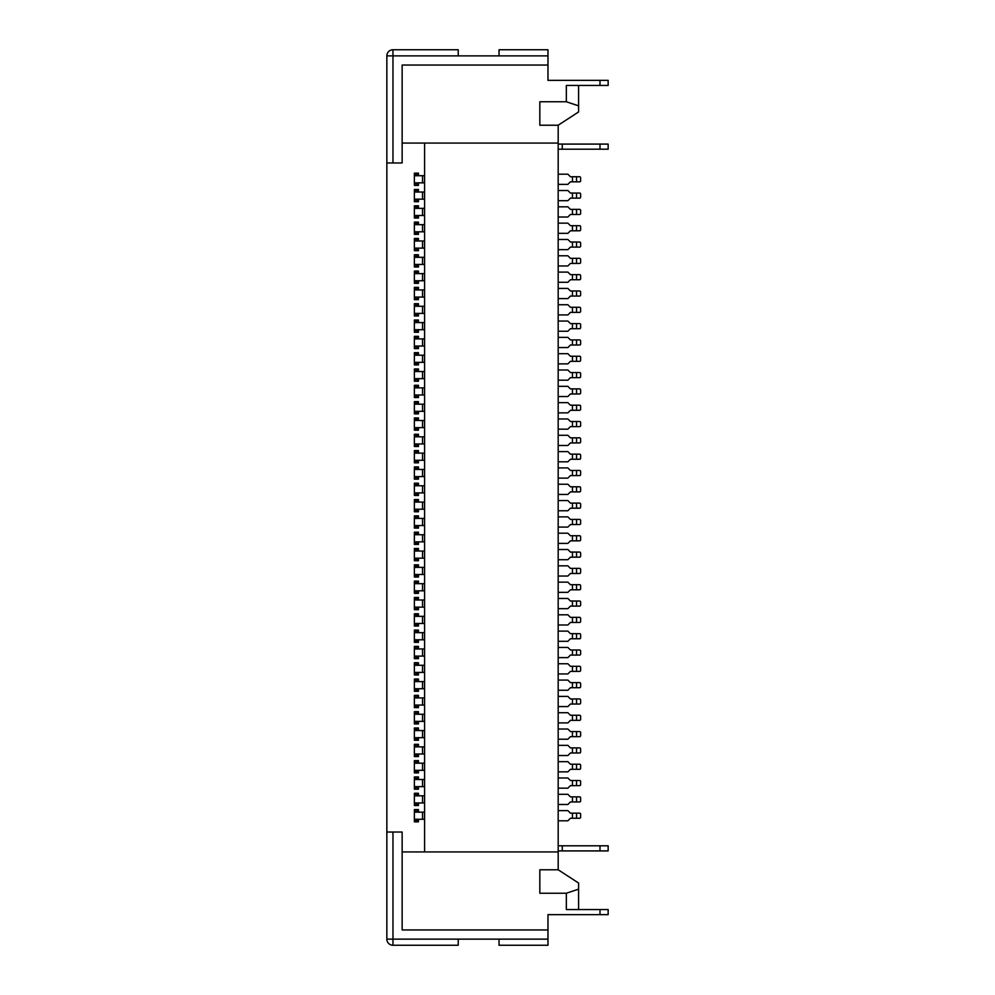 <?xml version="1.0" encoding="UTF-8"?>
<svg xmlns="http://www.w3.org/2000/svg" width="995" height="995" viewBox="0 0 995 995"><rect width="100%" height="100%" fill="white"/><g stroke="black" fill="none" stroke-linecap="round" stroke-linejoin="round"><path stroke-width="1.49" d="M558.183 771.859L567.871 771.859L570.421 769.309L576.54 769.309L576.54 764.21L579.6 764.21A1.02 1.02 0 0 1 580.62 765.23L580.62 768.289A1.02 1.02 0 0 1 579.6 769.309L576.54 769.309M579.6 715.256A1.02 1.02 0 0 1 580.62 716.276L580.62 719.335A1.02 1.02 0 0 1 579.6 720.355L576.54 720.355L576.54 715.256L579.6 715.256M558.183 706.587L567.871 706.587L570.421 704.037L576.54 704.037L576.54 698.938L570.421 698.938L567.871 696.388L558.183 696.388M418.46 778.488L414.38 778.488L414.38 776.958L418.46 776.958L418.46 779.508M414.38 778.488L414.38 779.508L424.579 779.508M424.579 688.739L422.539 688.739L422.539 681.6L424.579 681.6M418.46 688.739L418.46 689.759L414.38 689.759L414.38 688.739L422.539 688.739M558.183 673.951L567.871 673.951L570.421 671.401L579.6 671.401A1.02 1.02 0 0 0 580.62 670.381L580.62 667.322L580.62 670.381M424.579 672.421L414.38 672.421L414.38 665.282L424.579 665.282M558.183 690.269L567.871 690.269L570.421 687.719L576.54 687.719L576.54 682.62L570.421 682.62L567.871 680.07L558.183 680.07M580.62 732.594L580.62 735.653A1.02 1.02 0 0 1 579.6 736.673L576.54 736.673L576.54 731.574L579.6 731.574A1.02 1.02 0 0 1 580.62 732.594L580.62 735.653M580.62 748.912L580.62 751.971L580.62 748.912A1.02 1.02 0 0 0 579.6 747.892L570.421 747.892L567.871 745.342L558.183 745.342M558.183 755.541L567.871 755.541L570.421 752.991L576.54 752.991L576.54 747.892M424.579 802.965L422.539 802.965L422.539 795.826L414.38 795.826L414.38 802.965L422.539 802.965M558.183 788.177L567.871 788.177L570.421 785.627L579.6 785.627A1.02 1.02 0 0 0 580.62 784.607L580.62 781.548L580.62 784.607M576.54 785.627L576.54 780.528L570.421 780.528L567.871 777.978L558.183 777.978M418.46 696.898L414.38 696.898L414.38 695.368L418.46 695.368L418.46 697.918M424.579 721.375L414.38 721.375L414.38 714.236L424.579 714.236M576.54 704.037L579.6 704.037A1.02 1.02 0 0 0 580.62 703.017L580.62 699.958L580.62 703.017M576.54 698.938L579.6 698.938A1.02 1.02 0 0 1 580.62 699.958M599.997 914.654L599.997 909.554L608.156 909.554L608.156 914.654L547.984 914.654L547.984 929.952L402.142 929.952L402.142 832.031L386.844 832.031L386.844 939.131L458.235 939.131L458.235 945.25L392.963 945.25A6.119 6.119 0 0 1 386.844 939.131A6.119 6.119 0 0 0 392.963 945.25L392.963 832.031M599.997 909.554L566.342 909.554L566.342 893.236L539.825 893.236L539.825 869.779L558.183 869.779L558.183 851.931L402.142 851.931M424.579 737.693L422.539 737.693L422.539 730.554L414.38 730.554L414.38 728.004L418.46 728.004L418.46 730.554M418.46 737.693L418.46 738.713L414.38 738.713L414.38 737.693L422.539 737.693M414.38 803.985L414.38 805.515L418.46 805.515L418.46 803.985L414.38 803.985L414.38 802.965M418.46 795.826L418.46 793.276L414.38 793.276L414.38 795.826M558.183 582.15L567.871 582.15L570.421 584.699L576.54 584.699L576.54 589.799L570.421 589.799L567.871 592.348L558.183 592.348M418.46 819.283L418.46 821.833L414.38 821.833L414.38 812.144L424.579 812.144M424.579 705.057L414.38 705.057L414.38 697.918L424.579 697.918M414.38 722.395L414.38 723.925L418.46 723.925L418.46 722.395L414.38 722.395L414.38 721.375M418.46 713.216L414.38 713.216L414.38 711.686L418.46 711.686L418.46 714.236M418.46 721.375L418.46 722.395M580.62 781.548A1.02 1.02 0 0 0 579.6 780.528L576.54 780.528M414.38 673.441L414.38 674.971L418.46 674.971L418.46 673.441L414.38 673.441L414.38 672.421M424.579 786.647L414.38 786.647L414.38 789.197L418.46 789.197L418.46 787.667L414.38 787.667M418.46 786.647L418.46 787.667M558.183 739.223L567.871 739.223L570.421 736.673L576.54 736.673M418.46 762.17L414.38 762.17L414.38 760.64L418.46 760.64L418.46 763.19M414.38 762.17L414.38 763.19L424.579 763.19M418.46 812.144L418.46 809.594L414.38 809.594L414.38 812.144M576.54 752.991L579.6 752.991A1.02 1.02 0 0 0 580.62 751.971M418.46 689.759L418.46 691.289L414.38 691.289L414.38 689.759M576.54 584.699L579.6 584.699A1.02 1.02 0 0 1 580.62 585.719L580.62 588.779L580.62 585.719M424.579 754.011L422.539 754.011L422.539 746.872L414.38 746.872L414.38 744.322L418.46 744.322L418.46 746.872M418.46 754.011L418.46 755.031L414.38 755.031L414.38 754.011L422.539 754.011M576.54 671.401L576.54 666.302L570.421 666.302L567.871 663.752L558.183 663.752M414.38 706.077L414.38 707.607L418.46 707.607L418.46 706.077L414.38 706.077L414.38 705.057M414.38 696.898L414.38 697.918M414.38 713.216L414.38 714.236M580.62 797.866L580.62 800.925L580.62 797.866A1.02 1.02 0 0 0 579.6 796.846L576.54 796.846L576.54 801.945L579.6 801.945A1.02 1.02 0 0 0 580.62 800.925M418.46 664.262L414.38 664.262L414.38 662.732L418.46 662.732L418.46 665.282M576.54 682.62L579.6 682.62A1.02 1.02 0 0 1 580.62 683.64L580.62 686.699A1.02 1.02 0 0 1 579.6 687.719L576.54 687.719M576.54 731.574L570.421 731.574L567.871 729.024L558.183 729.024M580.62 507.189A1.02 1.02 0 0 1 579.6 508.209L576.54 508.209L576.54 503.109L579.6 503.109A1.02 1.02 0 0 1 580.62 504.129L580.62 507.189L580.62 504.129M418.46 672.421L418.46 673.441M576.54 764.21L570.421 764.21L567.871 761.66L558.183 761.66M414.38 738.713L414.38 740.243L418.46 740.243L418.46 738.713M579.6 813.164A1.02 1.02 0 0 1 580.62 814.184L580.62 817.243A1.02 1.02 0 0 1 579.6 818.263L576.54 818.263L576.54 813.164L579.6 813.164M578.58 909.554L578.58 883.038L558.183 869.779M558.183 810.614L567.871 810.614L570.421 813.164L576.54 813.164M558.183 820.813L567.871 820.813L570.421 818.263L576.54 818.263M418.46 755.031L418.46 756.561L414.38 756.561L414.38 755.031M576.54 666.302L579.6 666.302A1.02 1.02 0 0 1 580.62 667.322M418.46 680.58L414.38 680.58L414.38 679.05L418.46 679.05L418.46 681.6M418.46 770.329L418.46 772.879L414.38 772.879L414.38 763.19M580.62 814.184L580.62 817.243M578.58 889.157L566.342 893.236M414.38 819.283L422.539 819.283L422.539 812.144M580.62 716.276L580.62 719.335M558.183 722.905L567.871 722.905L570.421 720.355L576.54 720.355M414.38 786.647L414.38 779.508M458.235 939.131L499.03 939.131L499.03 945.25L547.984 945.25L547.984 929.952M424.579 795.826L422.539 795.826M424.579 770.329L422.539 770.329L422.539 763.19M418.46 802.965L418.46 803.985M558.183 598.468L567.871 598.468L570.421 601.017L579.6 601.017A1.02 1.02 0 0 1 580.62 602.037L580.62 605.097A1.02 1.02 0 0 1 579.6 606.117L570.421 606.117L567.871 608.666L558.183 608.666M608.156 850.912L599.997 850.912L599.997 845.812L608.156 845.812L608.156 850.912M576.54 715.256L570.421 715.256L567.871 712.706L558.183 712.706M414.38 688.739L414.38 681.6L422.539 681.6M414.38 680.58L414.38 681.6M547.984 914.654L551.043 914.654M414.38 664.262L414.38 665.282M414.38 770.329L422.539 770.329M580.62 588.779A1.02 1.02 0 0 1 579.6 589.799L576.54 589.799M414.38 737.693L414.38 730.554M424.579 746.872L422.539 746.872M424.579 819.283L422.539 819.283M580.62 683.64L580.62 686.699M424.579 730.554L422.539 730.554M580.62 765.23L580.62 768.289M414.38 754.011L414.38 746.872M418.46 705.057L418.46 706.077M576.54 796.846L570.421 796.846L567.871 794.296L558.183 794.296M558.183 804.495L567.871 804.495L570.421 801.945L576.54 801.945M558.183 845.812L599.997 845.812M558.183 850.912L599.997 850.912M558.183 500.56L567.871 500.56L570.421 503.109L576.54 503.109M558.183 510.758L567.871 510.758L570.421 508.209L576.54 508.209M599.997 80.346L599.997 85.446L608.156 85.446L608.156 80.346L547.984 80.346L547.984 65.048L402.142 65.048L402.142 162.969L386.844 162.969L386.844 832.031M424.579 143.069L424.579 851.931M558.183 851.931L558.183 143.069L402.142 143.069M424.579 623.467L414.38 623.467L414.38 616.328L422.539 616.328L422.539 623.467M424.579 616.328L422.539 616.328M418.46 623.467L418.46 626.017L414.38 626.017L414.38 623.467M414.38 616.328L414.38 613.778L418.46 613.778L418.46 615.308L414.38 615.308M418.46 616.328L418.46 615.308M424.579 607.137L414.38 607.137L414.38 599.997L422.539 599.997L422.539 607.137M424.579 599.997L422.539 599.997M418.46 607.137L418.46 609.699L414.38 609.699L414.38 607.137M414.38 599.997L414.38 597.448L418.46 597.448L418.46 598.978L414.38 598.978M418.46 599.997L418.46 598.978M424.579 639.785L414.38 639.785L414.38 632.646L422.539 632.646L422.539 639.785M424.579 632.646L422.539 632.646M418.46 639.785L418.46 642.335L414.38 642.335L414.38 639.785M414.38 632.646L414.38 630.096L418.46 630.096L418.46 631.626L414.38 631.626M418.46 632.646L418.46 631.626M424.579 590.819L414.38 590.819L414.38 583.679L422.539 583.679L422.539 590.819M424.579 583.679L422.539 583.679M418.46 590.819L418.46 593.368L414.38 593.368L414.38 590.819M414.38 583.679L414.38 581.13L418.46 581.13L418.46 582.66L414.38 582.66M418.46 583.679L418.46 582.66M424.579 656.103L414.38 656.103L414.38 648.964L422.539 648.964L422.539 656.103M424.579 648.964L422.539 648.964M418.46 656.103L418.46 658.653L414.38 658.653L414.38 656.103M414.38 648.964L414.38 646.414L418.46 646.414L418.46 647.944L414.38 647.944M418.46 648.964L418.46 647.944M580.62 637.745L580.62 634.686A1.02 1.02 0 0 0 579.6 633.666L576.54 633.666L576.54 638.765L579.6 638.765A1.02 1.02 0 0 0 580.62 637.745L580.62 634.686M580.62 621.427L580.62 618.368A1.02 1.02 0 0 0 579.6 617.348L576.54 617.348L576.54 622.447L579.6 622.447A1.02 1.02 0 0 0 580.62 621.427L580.62 618.368M580.62 654.063L580.62 651.004A1.02 1.02 0 0 0 579.6 649.984L576.54 649.984L576.54 655.083L579.6 655.083A1.02 1.02 0 0 0 580.62 654.063L580.62 651.004M576.54 622.447L570.421 622.447L567.871 624.997L558.183 624.997M558.183 614.798L567.871 614.798L570.421 617.348L576.54 617.348M576.54 655.083L570.421 655.083L567.871 657.633L558.183 657.633M558.183 647.434L567.871 647.434L570.421 649.984L576.54 649.984M576.54 638.765L570.421 638.765L567.871 641.315L558.183 641.315M558.183 631.116L567.871 631.116L570.421 633.666L576.54 633.666M580.62 605.097L580.62 602.037M576.54 601.017L576.54 606.117M558.183 143.069L558.183 125.221L578.58 111.962L578.58 105.843L566.342 101.764L566.342 85.446L599.997 85.446M558.183 125.221L539.825 125.221L539.825 101.764L566.342 101.764M578.58 85.446L578.58 105.843M580.62 490.871L580.62 487.811A1.02 1.02 0 0 0 579.6 486.791L576.54 486.791L576.54 491.891L579.6 491.891A1.02 1.02 0 0 0 580.62 490.871L580.62 487.811M580.62 458.235L580.62 455.175A1.02 1.02 0 0 0 579.6 454.155L576.54 454.155L576.54 459.255L579.6 459.255A1.02 1.02 0 0 0 580.62 458.235L580.62 455.175M580.62 425.599L580.62 422.539A1.02 1.02 0 0 0 579.6 421.519L576.54 421.519L576.54 426.619L579.6 426.619A1.02 1.02 0 0 0 580.62 425.599L580.62 422.539M580.62 409.281L580.62 406.221A1.02 1.02 0 0 0 579.6 405.201L576.54 405.201L576.54 410.301L579.6 410.301A1.02 1.02 0 0 0 580.62 409.281L580.62 406.221M580.62 376.632L580.62 373.573A1.02 1.02 0 0 0 579.6 372.553L576.54 372.553L576.54 377.652L579.6 377.652A1.02 1.02 0 0 0 580.62 376.632L580.62 373.573M580.62 343.996L580.62 340.937A1.02 1.02 0 0 0 579.6 339.917L576.54 339.917L576.54 345.016L579.6 345.016A1.02 1.02 0 0 0 580.62 343.996L580.62 340.937M580.62 327.678L580.62 324.619A1.02 1.02 0 0 0 579.6 323.599L576.54 323.599L576.54 328.698L579.6 328.698A1.02 1.02 0 0 0 580.62 327.678L580.62 324.619M580.62 295.042L580.62 291.983A1.02 1.02 0 0 0 579.6 290.963L576.54 290.963L576.54 296.062L579.6 296.062A1.02 1.02 0 0 0 580.62 295.042L580.62 291.983M580.62 262.406L580.62 259.347A1.02 1.02 0 0 0 579.6 258.327L576.54 258.327L576.54 263.426L579.6 263.426A1.02 1.02 0 0 0 580.62 262.406L580.62 259.347M580.62 229.77L580.62 226.711A1.02 1.02 0 0 0 579.6 225.691L576.54 225.691L576.54 230.79L579.6 230.79A1.02 1.02 0 0 0 580.62 229.77L580.62 226.711M580.62 213.452L580.62 210.393A1.02 1.02 0 0 0 579.6 209.373L576.54 209.373L576.54 214.472L579.6 214.472A1.02 1.02 0 0 0 580.62 213.452L580.62 210.393M580.62 180.816L580.62 177.757A1.02 1.02 0 0 0 579.6 176.737L576.54 176.737L576.54 181.836L579.6 181.836A1.02 1.02 0 0 0 580.62 180.816L580.62 177.757M580.62 197.134L580.62 194.075A1.02 1.02 0 0 0 579.6 193.055L576.54 193.055L576.54 198.154L579.6 198.154A1.02 1.02 0 0 0 580.62 197.134L580.62 194.075M580.62 246.088L580.62 243.029A1.02 1.02 0 0 0 579.6 242.009L576.54 242.009L576.54 247.108L579.6 247.108A1.02 1.02 0 0 0 580.62 246.088L580.62 243.029M580.62 278.724L580.62 275.665A1.02 1.02 0 0 0 579.6 274.645L576.54 274.645L576.54 279.744L579.6 279.744A1.02 1.02 0 0 0 580.62 278.724L580.62 275.665M580.62 311.36L580.62 308.301A1.02 1.02 0 0 0 579.6 307.281L576.54 307.281L576.54 312.38L579.6 312.38A1.02 1.02 0 0 0 580.62 311.36L580.62 308.301M580.62 360.314L580.62 357.255A1.02 1.02 0 0 0 579.6 356.235L576.54 356.235L576.54 361.334L579.6 361.334A1.02 1.02 0 0 0 580.62 360.314L580.62 357.255M580.62 392.963L580.62 389.903A1.02 1.02 0 0 0 579.6 388.883L576.54 388.883L576.54 393.983L579.6 393.983A1.02 1.02 0 0 0 580.62 392.963L580.62 389.903M580.62 441.917L580.62 438.857A1.02 1.02 0 0 0 579.6 437.837L576.54 437.837L576.54 442.937L579.6 442.937A1.02 1.02 0 0 0 580.62 441.917L580.62 438.857M580.62 474.553L580.62 471.493A1.02 1.02 0 0 0 579.6 470.473L576.54 470.473L576.54 475.573L579.6 475.573A1.02 1.02 0 0 0 580.62 474.553L580.62 471.493M458.235 55.869L458.235 49.75L392.963 49.75A6.119 6.119 0 0 0 386.844 55.869L499.03 55.869L499.03 49.75L547.984 49.75L547.984 65.048M386.844 162.969L386.844 55.869A6.119 6.119 0 0 1 392.963 49.75L392.963 162.969M424.579 460.275L414.38 460.275L414.38 453.135L422.539 453.135L422.539 460.275M424.579 453.135L422.539 453.135M418.46 460.275L418.46 462.824L414.38 462.824L414.38 460.275M414.38 453.135L414.38 450.586L418.46 450.586L418.46 452.116L414.38 452.116M418.46 453.135L418.46 452.116M424.579 443.957L414.38 443.957L414.38 436.817L422.539 436.817L422.539 443.957M424.579 436.817L422.539 436.817M418.46 443.957L418.46 446.506L414.38 446.506L414.38 443.957M414.38 436.817L414.38 434.268L418.46 434.268L418.46 435.798L414.38 435.798M418.46 436.817L418.46 435.798M424.579 476.593L414.38 476.593L414.38 469.453L422.539 469.453L422.539 476.593M424.579 469.453L422.539 469.453M418.46 476.593L418.46 479.142L414.38 479.142L414.38 476.593M414.38 469.453L414.38 466.904L418.46 466.904L418.46 468.434L414.38 468.434M418.46 469.453L418.46 468.434M424.579 427.639L414.38 427.639L414.38 420.499L422.539 420.499L422.539 427.639M424.579 420.499L422.539 420.499M418.46 427.639L418.46 430.188L414.38 430.188L414.38 427.639M414.38 420.499L414.38 417.95L418.46 417.95L418.46 419.48L414.38 419.48M418.46 420.499L418.46 419.48M424.579 492.911L414.38 492.911L414.38 485.771L422.539 485.771L422.539 492.911M424.579 485.771L422.539 485.771M418.46 492.911L418.46 495.46L414.38 495.46L414.38 492.911M414.38 485.771L414.38 483.222L418.46 483.222L418.46 484.752L414.38 484.752M418.46 485.771L418.46 484.752M418.46 216.512L414.38 216.512L414.38 218.042L418.46 218.042L418.46 215.492M418.46 208.353L418.46 205.803L414.38 205.803L414.38 215.492L424.579 215.492M414.38 216.512L414.38 215.492M414.38 208.353L422.539 208.353L422.539 215.492M424.579 208.353L422.539 208.353M424.579 199.174L414.38 199.174L414.38 192.035L422.539 192.035L422.539 199.174M424.579 192.035L422.539 192.035M418.46 199.174L418.46 201.724L414.38 201.724L414.38 199.174M414.38 192.035L414.38 189.485L418.46 189.485L418.46 191.015L414.38 191.015M418.46 192.035L418.46 191.015M424.579 182.856L414.38 182.856L414.38 175.717L422.539 175.717L422.539 182.856M424.579 175.717L422.539 175.717M418.46 182.856L418.46 185.406L414.38 185.406L414.38 182.856M414.38 175.717L414.38 173.167L418.46 173.167L418.46 174.697L414.38 174.697M418.46 175.717L418.46 174.697M424.579 248.128L414.38 248.128L414.38 240.989L422.539 240.989L422.539 248.128M424.579 240.989L422.539 240.989M418.46 248.128L418.46 250.678L414.38 250.678L414.38 248.128M414.38 240.989L414.38 238.439L418.46 238.439L418.46 239.969L414.38 239.969M418.46 240.989L418.46 239.969M424.579 231.81L414.38 231.81L414.38 224.671L422.539 224.671L422.539 231.81M424.579 224.671L422.539 224.671M418.46 231.81L418.46 234.36L414.38 234.36L414.38 231.81M414.38 224.671L414.38 222.121L418.46 222.121L418.46 223.651L414.38 223.651M418.46 224.671L418.46 223.651M424.579 297.082L414.38 297.082L414.38 289.943L422.539 289.943L422.539 297.082M424.579 289.943L422.539 289.943M418.46 297.082L418.46 299.632L414.38 299.632L414.38 297.082M414.38 289.943L414.38 287.393L418.46 287.393L418.46 288.923L414.38 288.923M418.46 289.943L418.46 288.923M424.579 280.764L414.38 280.764L414.38 273.625L422.539 273.625L422.539 280.764M424.579 273.625L422.539 273.625M418.46 280.764L418.46 283.314L414.38 283.314L414.38 280.764M414.38 273.625L414.38 271.075L418.46 271.075L418.46 272.605L414.38 272.605M418.46 273.625L418.46 272.605M424.579 313.4L414.38 313.4L414.38 306.261L422.539 306.261L422.539 313.4M424.579 306.261L422.539 306.261M418.46 313.4L418.46 315.95L414.38 315.95L414.38 313.4M414.38 306.261L414.38 303.711L418.46 303.711L418.46 305.241L414.38 305.241M418.46 306.261L418.46 305.241M424.579 264.446L414.38 264.446L414.38 257.307L422.539 257.307L422.539 264.446M424.579 257.307L422.539 257.307M418.46 264.446L418.46 266.996L414.38 266.996L414.38 264.446M414.38 257.307L414.38 254.757L418.46 254.757L418.46 256.287L414.38 256.287M418.46 257.307L418.46 256.287M424.579 329.718L414.38 329.718L414.38 322.579L422.539 322.579L422.539 329.718M424.579 322.579L422.539 322.579M418.46 329.718L418.46 332.268L414.38 332.268L414.38 329.718M414.38 322.579L414.38 320.029L418.46 320.029L418.46 321.559L414.38 321.559M418.46 322.579L418.46 321.559M424.579 378.672L414.38 378.672L414.38 371.533L422.539 371.533L422.539 378.672M424.579 371.533L422.539 371.533M418.46 378.672L418.46 381.222L414.38 381.222L414.38 378.672M414.38 371.533L414.38 368.983L418.46 368.983L418.46 370.513L414.38 370.513M418.46 371.533L418.46 370.513M424.579 362.354L414.38 362.354L414.38 355.215L422.539 355.215L422.539 362.354M424.579 355.215L422.539 355.215M418.46 362.354L418.46 364.904L414.38 364.904L414.38 362.354M414.38 355.215L414.38 352.665L418.46 352.665L418.46 354.195L414.38 354.195M418.46 355.215L418.46 354.195M424.579 395.003L414.38 395.003L414.38 387.863L422.539 387.863L422.539 395.003M424.579 387.863L422.539 387.863M418.46 395.003L418.46 397.552L414.38 397.552L414.38 395.003M414.38 387.863L414.38 385.301L418.46 385.301L418.46 386.844L414.38 386.844M418.46 387.863L418.46 386.844M424.579 346.036L414.38 346.036L414.38 338.897L422.539 338.897L422.539 346.036M424.579 338.897L422.539 338.897M418.46 346.036L418.46 348.586L414.38 348.586L414.38 346.036M414.38 338.897L414.38 336.347L418.46 336.347L418.46 337.877L414.38 337.877M418.46 338.897L418.46 337.877M424.579 411.321L414.38 411.321L414.38 404.181L422.539 404.181L422.539 411.321M424.579 404.181L422.539 404.181M418.46 411.321L418.46 413.87L414.38 413.87L414.38 411.321M414.38 404.181L414.38 401.632L418.46 401.632L418.46 403.162L414.38 403.162M418.46 404.181L418.46 403.162M576.54 459.255L570.421 459.255L567.871 461.804L558.183 461.804M558.183 451.606L567.871 451.606L570.421 454.155L576.54 454.155M576.54 491.891L570.421 491.891L567.871 494.44L558.183 494.44M558.183 484.242L567.871 484.242L570.421 486.791L576.54 486.791M576.54 475.573L570.421 475.573L567.871 478.122L558.183 478.122M558.183 467.924L567.871 467.924L570.421 470.473L576.54 470.473M576.54 442.937L570.421 442.937L567.871 445.486L558.183 445.486M558.183 435.288L567.871 435.288L570.421 437.837L576.54 437.837M576.54 426.619L570.421 426.619L567.871 429.168L558.183 429.168M558.183 418.97L567.871 418.97L570.421 421.519L576.54 421.519M576.54 296.062L570.421 296.062L567.871 298.612L558.183 298.612M558.183 288.413L567.871 288.413L570.421 290.963L576.54 290.963M576.54 328.698L570.421 328.698L567.871 331.248L558.183 331.248M558.183 321.049L567.871 321.049L570.421 323.599L576.54 323.599M576.54 312.38L570.421 312.38L567.871 314.93L558.183 314.93M558.183 304.731L567.871 304.731L570.421 307.281L576.54 307.281M576.54 279.744L570.421 279.744L567.871 282.294L558.183 282.294M558.183 272.095L567.871 272.095L570.421 274.645L576.54 274.645M576.54 263.426L570.421 263.426L567.871 265.976L558.183 265.976M558.183 255.777L567.871 255.777L570.421 258.327L576.54 258.327M576.54 247.108L570.421 247.108L567.871 249.658L558.183 249.658M558.183 239.459L567.871 239.459L570.421 242.009L576.54 242.009M558.183 217.022L567.871 217.022L570.421 214.472L576.54 214.472M558.183 206.823L567.871 206.823L570.421 209.373L576.54 209.373M576.54 230.79L570.421 230.79L567.871 233.34L558.183 233.34M558.183 223.141L567.871 223.141L570.421 225.691L576.54 225.691M576.54 181.836L570.421 181.836L567.871 184.386L558.183 184.386M558.183 174.187L567.871 174.187L570.421 176.737L576.54 176.737M576.54 198.154L570.421 198.154L567.871 200.704L558.183 200.704M558.183 190.505L567.871 190.505L570.421 193.055L576.54 193.055M599.997 149.188L608.156 149.188L608.156 144.088L599.997 144.088L599.997 149.188L562.262 149.188L562.262 144.088L599.997 144.088M558.183 144.088L562.262 144.088M558.183 149.188L562.262 149.188M576.54 377.652L570.421 377.652L567.871 380.202L558.183 380.202M558.183 370.003L567.871 370.003L570.421 372.553L576.54 372.553M576.54 410.301L570.421 410.301L567.871 412.85L558.183 412.85M558.183 402.652L567.871 402.652L570.421 405.201L576.54 405.201M576.54 393.983L570.421 393.983L567.871 396.532L558.183 396.532M558.183 386.334L567.871 386.334L570.421 388.883L576.54 388.883M576.54 361.334L570.421 361.334L567.871 363.884L558.183 363.884M558.183 353.685L567.871 353.685L570.421 356.235L576.54 356.235M576.54 345.016L570.421 345.016L567.871 347.566L558.183 347.566M558.183 337.367L567.871 337.367L570.421 339.917L576.54 339.917M547.984 80.346L551.043 80.346M580.62 539.825L580.62 536.765A1.02 1.02 0 0 0 579.6 535.745L576.54 535.745L576.54 540.845L579.6 540.845A1.02 1.02 0 0 0 580.62 539.825L580.62 536.765M580.62 523.507L580.62 520.447A1.02 1.02 0 0 0 579.6 519.427L576.54 519.427L576.54 524.527L579.6 524.527A1.02 1.02 0 0 0 580.62 523.507L580.62 520.447M580.62 556.143L580.62 553.083A1.02 1.02 0 0 0 579.6 552.063L576.54 552.063L576.54 557.163L579.6 557.163A1.02 1.02 0 0 0 580.62 556.143L580.62 553.083M580.62 572.461L580.62 569.401A1.02 1.02 0 0 0 579.6 568.381L576.54 568.381L576.54 573.481L579.6 573.481A1.02 1.02 0 0 0 580.62 572.461L580.62 569.401M418.46 534.725L418.46 532.176L414.38 532.176L414.38 534.725L422.539 534.725L422.539 541.865L414.38 541.865L414.38 534.725M418.46 542.884L414.38 542.884L414.38 544.414L418.46 544.414L418.46 541.865M424.579 534.725L422.539 534.725M424.579 541.865L422.539 541.865M414.38 542.884L414.38 541.865M418.46 525.547L418.46 528.096L414.38 528.096L414.38 525.547L424.579 525.547M418.46 518.407L418.46 517.388L414.38 517.388L414.38 525.547M414.38 517.388L414.38 515.858L418.46 515.858L418.46 517.388M414.38 518.407L422.539 518.407L422.539 525.547M424.579 518.407L422.539 518.407M418.46 551.043L418.46 548.494L414.38 548.494L414.38 551.043L422.539 551.043L422.539 558.183L414.38 558.183L414.38 551.043M418.46 559.202L414.38 559.202L414.38 560.732L418.46 560.732L418.46 558.183M424.579 551.043L422.539 551.043M424.579 558.183L422.539 558.183M414.38 559.202L414.38 558.183M418.46 502.089L418.46 499.54L414.38 499.54L414.38 502.089L422.539 502.089L422.539 509.229L414.38 509.229L414.38 502.089M418.46 510.248L414.38 510.248L414.38 511.778L418.46 511.778L418.46 509.229M424.579 502.089L422.539 502.089M424.579 509.229L422.539 509.229M414.38 510.248L414.38 509.229M418.46 574.501L418.46 577.05L414.38 577.05L414.38 574.501L424.579 574.501M418.46 567.361L418.46 566.342L414.38 566.342L414.38 574.501M414.38 566.342L414.38 564.812L418.46 564.812L418.46 566.342M414.38 567.361L422.539 567.361L422.539 574.501M424.579 567.361L422.539 567.361M576.54 540.845L570.421 540.845L567.871 543.394L558.183 543.394M558.183 533.196L567.871 533.196L570.421 535.745L576.54 535.745M576.54 573.481L570.421 573.481L567.871 576.03L558.183 576.03M558.183 565.832L567.871 565.832L570.421 568.381L576.54 568.381M576.54 557.163L570.421 557.163L567.871 559.712L558.183 559.712M558.183 549.514L567.871 549.514L570.421 552.063L576.54 552.063M576.54 524.527L570.421 524.527L567.871 527.076L558.183 527.076M558.183 516.878L567.871 516.878L570.421 519.427L576.54 519.427M422.539 672.421L422.539 665.282M572.461 747.892L572.461 752.991M422.539 721.375L422.539 714.236M572.461 698.938L572.461 704.037M572.461 589.799L572.461 584.699M422.539 705.057L422.539 697.918M572.461 666.302L572.461 671.401M418.46 794.806L414.38 794.806M422.539 786.647L422.539 779.508M572.461 780.528L572.461 785.627M572.461 813.164L572.461 818.263M572.461 731.574L572.461 736.673M418.46 745.852L414.38 745.852M418.46 811.124L414.38 811.124M499.03 939.131L547.984 939.131M418.46 771.349L414.38 771.349M418.46 729.534L414.38 729.534M572.461 682.62L572.461 687.719M418.46 820.303L414.38 820.303M572.461 764.21L572.461 769.309M572.461 715.256L572.461 720.355M572.461 796.846L572.461 801.945M562.262 845.812L562.262 850.912M572.461 508.209L572.461 503.109M418.46 624.487L414.38 624.487M418.46 608.156L414.38 608.156M418.46 640.805L414.38 640.805M418.46 591.838L414.38 591.838M418.46 657.123L414.38 657.123M572.461 622.447L572.461 617.348M572.461 655.083L572.461 649.984M572.461 638.765L572.461 633.666M572.461 606.117L572.461 601.017M499.03 55.869L547.984 55.869M418.46 461.294L414.38 461.294M418.46 444.976L414.38 444.976M418.46 477.612L414.38 477.612M418.46 428.658L414.38 428.658M418.46 493.93L414.38 493.93M418.46 207.333L414.38 207.333M418.46 200.194L414.38 200.194M418.46 183.876L414.38 183.876M418.46 249.148L414.38 249.148M418.46 232.83L414.38 232.83M418.46 298.102L414.38 298.102M418.46 281.784L414.38 281.784M418.46 314.42L414.38 314.42M418.46 265.466L414.38 265.466M418.46 330.738L414.38 330.738M418.46 379.692L414.38 379.692M418.46 363.374L414.38 363.374M418.46 396.022L414.38 396.022M418.46 347.056L414.38 347.056M418.46 412.34L414.38 412.34M572.461 459.255L572.461 454.155M572.461 491.891L572.461 486.791M572.461 475.573L572.461 470.473M572.461 442.937L572.461 437.837M572.461 426.619L572.461 421.519M572.461 296.062L572.461 290.963M572.461 328.698L572.461 323.599M572.461 312.38L572.461 307.281M572.461 279.744L572.461 274.645M572.461 263.426L572.461 258.327M572.461 247.108L572.461 242.009M572.461 214.472L572.461 209.373M572.461 230.79L572.461 225.691M572.461 181.836L572.461 176.737M572.461 198.154L572.461 193.055M572.461 377.652L572.461 372.553M572.461 410.301L572.461 405.201M572.461 393.983L572.461 388.883M572.461 361.334L572.461 356.235M572.461 345.016L572.461 339.917M418.46 533.706L414.38 533.706M418.46 526.566L414.38 526.566M418.46 550.024L414.38 550.024M418.46 501.07L414.38 501.07M418.46 575.52L414.38 575.52M572.461 540.845L572.461 535.745M572.461 573.481L572.461 568.381M572.461 557.163L572.461 552.063M572.461 524.527L572.461 519.427"/></g></svg>
